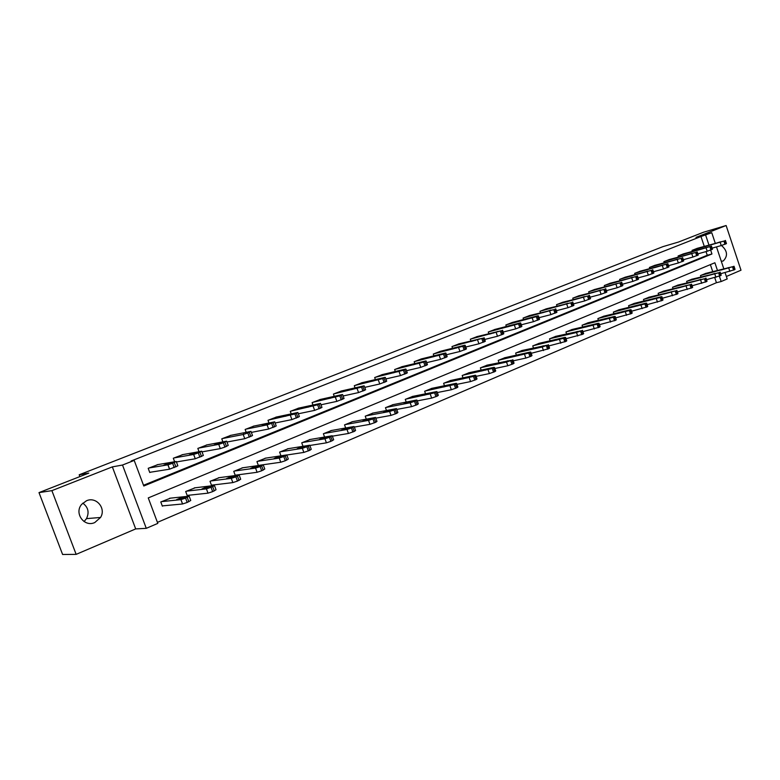 <?xml version="1.0" encoding="UTF-8"?>
<svg xmlns="http://www.w3.org/2000/svg" width="780" height="780" viewBox="0 0 780 780"><rect width="100%" height="100%" fill="white"/><g stroke="black" fill="none" stroke-linecap="round" stroke-linejoin="round"><path stroke-width="1.17" d="M82.797 503.149C88.198 507.195 89.437 512.353 86.502 518.632L84.074 521.567M94.78 522.542L100.552 517.462C106.392 508.433 96.281 496.294 86.521 500.75L81.744 504.27C73.808 513.055 84.23 527.572 94.78 522.542M721.295 261.29L723.255 260.988C728.081 255.967 727.496 250.799 721.481 245.505M717.434 270.377L714.889 262.753L148.258 497.923L157.804 523.39L146.279 528.333L122.509 465.036L134.209 460.424L143.793 486.008L711.945 253.978L710.658 250.107M135.691 528.918L112.34 466.879L51.889 490.649L39 492.609L62.605 554.483L76.147 554.365L135.691 528.918L146.279 528.333M726.365 276.471L741 270.212L726.121 225.518L696.004 237.364L711.76 232.723L715.26 243.204M725.068 272.6L727.194 278.947L721.168 281.531L719.365 276.169M157.423 522.376L716.44 282.711L721.168 281.531M51.889 490.649L76.147 554.365M39 492.609L88.822 473.09L79.199 474.786L662.951 246.636L678.522 242.034L703.579 232.216L726.121 225.518M79.199 474.786L79.882 476.59M716.44 282.711L714.733 277.602M712.715 271.596L710.385 264.625M705.783 273.4L700.489 275.545L700.937 276.88M692.016 279.172L686.634 281.356L687.102 282.74M678.005 285.061L672.516 287.274L673.004 288.697M663.731 291.047L658.144 293.309L658.642 294.781M649.184 297.151L643.5 299.452L644.017 300.973M634.374 303.371L628.573 305.711L629.109 307.291M619.281 309.699L613.363 312.098L613.928 313.726M603.895 316.163L597.87 318.601L598.445 320.287M588.208 322.744L582.065 325.231L582.67 326.976M572.218 329.462L565.948 331.988L566.572 333.811M555.906 336.307L549.51 338.881L550.173 340.772M539.273 343.288L532.75 345.91L533.432 347.88M522.298 350.405L515.648 353.087L516.36 355.134M504.982 357.679L498.196 360.409L498.937 362.544M487.305 365.098L480.373 367.887L481.162 370.11M469.267 372.674L462.189 375.511L463.008 377.842M450.85 380.406L443.615 383.311L444.473 385.739M432.032 388.303L424.651 391.267L425.548 393.812M412.815 396.377L405.269 399.389L406.224 402.07M393.178 404.615L385.466 407.696L386.47 410.514M373.113 413.039L365.225 416.188L366.288 419.152M352.609 421.658L344.536 424.866L345.667 427.986M331.636 430.462L323.388 433.748L324.577 437.044M310.186 439.471L301.743 442.825L303.01 446.316M288.249 448.685L279.61 452.107L280.956 455.812M265.795 458.113L256.952 461.614L258.394 465.553M242.814 467.766L233.766 471.344L235.258 475.4L236.008 475.078M219.297 477.652L210.015 481.309L211.536 485.404L212.306 485.082M195.205 487.783L185.698 491.507L187.239 495.651L188.029 495.319M170.528 498.147L160.787 501.959L162.357 506.152L163.166 505.81M704.262 246.334L700.976 236.506L131.118 460.999L134.209 460.424M143.52 485.267L707.255 255.265L706.027 251.589M697.369 248.293L692.045 250.37L692.377 251.345M683.504 253.851L678.093 255.967L678.425 256.971M669.386 259.506L663.877 261.661L664.228 262.694M655.015 265.268L649.399 267.462L649.759 268.535M640.37 271.138L634.647 273.37L635.017 274.482M625.443 277.124L619.612 279.396L620.002 280.546M610.243 283.218L604.295 285.538L604.705 286.718M594.74 289.429L588.676 291.798L589.105 293.026M578.945 295.766L572.764 298.174L573.202 299.452M562.828 302.221L556.53 304.678L556.988 306.004M546.4 308.812L539.975 311.317L540.442 312.692M529.639 315.529L523.078 318.084L523.575 319.507M512.548 322.384L505.85 324.987L506.366 326.479M495.095 329.384L488.26 332.036L488.806 333.587M477.292 336.521L470.311 339.222L470.886 340.85M459.108 343.805L451.99 346.573L452.585 348.26M440.544 351.253L433.27 354.071L433.904 355.836M421.59 358.849L414.16 361.725L414.814 363.587M402.226 366.619L394.631 369.554L395.323 371.494M382.434 374.556L374.673 377.549L375.404 379.597M362.212 382.658L354.286 385.72L355.056 387.875M341.543 390.956L333.43 394.075L334.25 396.347M320.404 399.428L312.107 402.626L312.975 405.015M298.789 408.096L290.296 411.362L291.223 413.897M276.676 416.969L267.988 420.303L268.964 422.994M254.046 426.046L245.144 429.458L246.197 432.325M230.88 435.337L221.774 438.828L222.895 441.88M207.168 444.853L197.837 448.422L199.046 451.688M182.881 454.594L173.316 458.24L174.623 461.75M157.999 464.578L148.2 468.312L149.77 472.524L150.589 472.192M112.34 466.879L122.509 465.036M700.976 236.506L711.76 232.723M716.489 246.909L723.782 268.729M708.952 244.998L705.646 235.131M707.255 255.265L711.945 253.978M696.91 248.42L723.908 241.069L692.494 250.195M712.111 248.137L721.246 245.573L720.164 242.336M720.301 241.868L712.218 244.471L720.359 242.034M725.41 240.435L726.463 243.584L721.246 245.573M720.671 273.721L734.477 269.744L735.043 269.353L734.009 266.233M705.315 273.517L733.405 266.526L700.937 275.36M728.871 267.54L720.769 270.065L728.939 267.764M683.036 253.978L710.794 246.353L678.542 255.781M697.866 253.87L707.207 251.257L706.115 248.001M706.339 247.494L698.227 250.107L706.387 247.66M711.428 246.07L712.491 249.249L707.207 251.257M668.918 259.642L695.604 252.476L664.336 261.476M683.348 259.711L692.913 257.059L691.801 253.763M692.104 253.217L683.972 255.84L692.162 253.383M697.174 251.813L698.246 255.021L692.913 257.059M706.514 279.679L720.593 275.652L721.178 275.243L720.125 272.103M691.548 279.298L718.604 272.785L687.082 281.171M714.997 273.4L706.885 275.925L715.075 273.624M692.104 285.753L706.436 281.668L707.041 281.239L705.978 278.08M677.527 285.178L704.418 278.782L672.974 287.089M700.879 279.357L692.728 281.892L700.947 279.591M654.527 265.405L681.038 258.346L649.867 267.277M668.548 265.668L678.337 262.967L677.216 259.642M677.606 259.058L669.454 261.68L677.654 259.223M682.656 257.663L683.738 260.89L678.337 262.967M639.873 271.274L667.163 263.942L635.125 273.185M653.455 271.732L663.478 268.983L662.347 265.639M662.825 265.015L654.654 267.637L662.883 265.18M667.856 263.62L668.957 266.887L663.478 268.983M624.946 277.261L651.066 270.426L620.1 279.201M638.069 277.914L648.336 275.125L647.185 271.742M647.761 271.079L639.571 273.712L647.819 271.245M652.772 269.704L653.884 272.99L648.336 275.125M677.401 291.935L692.016 287.8L692.64 287.362L691.567 284.164M663.244 291.174L690.904 284.495L658.612 293.114M686.478 285.431L678.317 287.976L686.556 285.665M662.425 298.233L677.313 294.05L677.966 293.592L676.874 290.375M648.697 297.277L676.192 290.716L643.968 299.257M671.804 291.632L663.624 294.167L671.882 291.856M647.146 304.658L662.337 300.427L663 299.949L661.908 296.702M633.867 303.488L661.196 296.712L660.221 297.463L629.06 305.506M656.858 297.94L648.648 300.485L656.935 298.174M609.726 283.354L635.642 276.637L604.792 285.334M622.382 284.222L632.892 281.385L631.732 277.973M632.395 277.261L624.195 279.893L632.453 277.427M637.387 275.906L638.508 279.221L632.892 281.385M631.566 311.2L647.059 306.92L647.741 306.423L646.639 303.157M618.764 309.826L645.947 303.157L644.904 303.937L613.86 311.883M641.608 304.375L633.389 306.92L641.687 304.61M594.224 289.575L620.929 282.575L589.183 291.593M606.372 290.648L617.146 287.771L615.966 284.32M616.736 283.569L608.507 286.211L616.795 283.735M621.699 282.224L622.84 285.568L617.146 287.771M615.673 317.879L631.468 313.55L632.19 313.034L631.069 309.738M603.369 316.29L630.406 309.719L629.294 310.537L598.367 318.386M626.067 310.937L617.828 313.492L626.145 311.181M578.409 295.912L603.856 289.448L573.28 297.97M590.05 297.209L601.078 294.274L599.888 290.794M600.756 289.994L592.517 292.646L600.815 290.17M605.699 288.668L606.85 292.042L601.078 294.274M599.459 324.685L615.576 320.307L616.327 319.771L615.186 316.446M587.672 322.871L614.542 316.427L613.363 317.275L582.572 325.016M610.213 317.635L601.955 320.18L610.292 317.869M562.283 302.367L587.486 296.049L557.057 304.473M573.388 303.898L584.688 300.924L583.479 297.404M584.464 296.556L576.206 299.208L584.522 296.731M589.378 295.25L590.538 298.652L584.688 300.924M582.923 331.627L599.371 327.2L600.132 326.644L598.991 323.29M571.662 329.589L598.367 323.261L597.119 324.139L566.465 331.763M594.038 324.46L585.76 327.015L594.116 324.704M545.844 308.958L570.775 302.786L540.511 311.103M556.374 310.723L567.967 307.7L566.748 304.151M567.84 303.254L559.562 305.906L567.899 303.43M572.715 301.957L573.895 305.389L567.967 307.7M566.036 338.705L582.826 334.23L583.625 333.665L582.455 330.281M555.341 336.433L581.607 330.7L576.508 332.494L550.046 338.656M577.532 331.422L569.244 333.986L577.619 331.666M529.074 315.676L553.722 309.66L523.633 317.86M539.019 317.684L550.894 314.623L549.656 311.035M550.865 310.089L542.578 312.741L550.924 310.264M555.721 308.812L556.91 312.273L550.894 314.623M548.798 345.93L565.939 341.416L566.767 340.821L565.588 337.409M538.697 343.415L565.022 337.35L563.608 338.305L533.296 345.686M560.693 338.53L552.386 341.094L560.781 338.773M511.963 322.54L537.839 315.793L536.308 316.68L506.405 324.763M521.293 324.792L533.471 321.682L532.213 318.065M533.549 317.06L525.242 319.712L533.608 317.236M538.366 315.802L539.575 319.303L533.471 321.682M531.2 353.301L548.701 348.738L549.559 348.124L548.369 344.692M521.713 350.542L547.453 345.14L542.236 346.973L516.204 352.852M543.504 345.793L535.178 348.358L543.592 346.037M494.51 329.531L520.153 322.92L518.524 323.846L488.836 331.802M503.188 332.046L515.678 328.897L514.4 325.24M515.863 324.178L507.536 326.84L515.921 324.353M520.65 322.94L521.869 326.469L515.678 328.897M513.221 360.828L525.837 358.088L531.092 356.226L531.989 355.582L530.79 352.121M504.387 357.815L530.273 352.034L528.684 353.067L498.752 360.175M525.954 353.194L517.618 355.758L526.042 353.438M476.687 336.677L501.54 330.691L470.896 338.998M484.692 339.456L497.503 336.258L496.207 332.572M497.796 331.451L489.469 334.113L497.864 331.627M502.554 330.232L503.792 333.791L497.503 336.258M494.861 368.511L507.8 365.752L513.123 363.87L514.049 363.197L512.831 359.707M486.7 365.235L511.836 360.194L506.512 362.066L480.948 367.643M508.033 360.76L499.688 363.334L508.121 361.003M458.494 343.96L483.015 338.159L452.585 346.33M465.787 347.022L478.94 343.785L477.623 340.051M479.359 338.871L471.003 341.543L479.417 339.056M484.068 337.681L485.326 341.269L478.94 343.785M476.102 376.36L489.382 373.571L494.764 371.68L495.729 370.988L494.491 367.458M468.644 372.811L494.032 367.341L492.268 368.462L462.774 375.268M489.733 368.491L481.367 371.056L489.82 368.735M439.92 351.409L464.773 345.238L462.862 346.281L433.885 353.827M446.472 354.744L459.966 351.478L458.64 347.704M460.512 346.466L452.147 349.128L460.57 346.642M465.182 345.296L466.459 348.913L459.966 351.478M456.924 384.365L470.564 381.576L475.995 379.655L477.009 378.934L475.751 375.375M450.206 380.543L475.322 375.248L473.46 376.418L444.22 383.058M471.032 376.379L462.657 378.953L471.12 376.623M420.947 359.014L445.497 352.999L443.488 354.091L414.775 361.481M426.728 362.642L440.583 359.336L439.238 355.524M441.246 354.218L432.88 356.889L441.314 354.393M445.877 353.067L447.174 356.723L440.583 359.336M437.327 392.545L451.327 389.747L456.827 387.806L457.88 387.055L456.612 383.468M431.379 388.44L456.202 383.321L454.243 384.54L425.266 391.004M451.932 384.442L443.537 387.017L452.01 384.686M401.563 366.776L425.802 360.935L423.686 362.066L395.265 369.301M406.536 370.705L420.761 367.37L419.396 363.519M421.57 362.144L413.185 364.816L421.629 362.32M426.153 361.013L427.459 364.709L420.761 367.37M417.281 400.901L431.662 398.102L437.219 396.142L438.321 395.363L437.034 391.735M412.152 396.503L436.663 391.579L434.587 392.847L405.892 399.126M432.403 392.691L423.998 395.265L432.481 392.935M381.761 374.712L405.659 369.047L403.435 370.227L375.326 377.296M385.885 378.944L400.491 375.58L399.106 371.69M401.447 370.247L393.052 372.918L401.505 370.422M405.98 369.145L407.306 372.869L400.491 375.58M396.776 409.432L411.557 406.653L417.183 404.664L418.324 403.845L417.027 400.189M392.496 404.752L416.676 400.023L414.502 401.339L410.183 402.773L386.11 407.433M412.435 401.115L404.02 403.689L412.523 401.359M361.52 382.824L385.057 377.344L382.717 378.583L354.939 385.456M364.757 387.368L379.762 383.984L378.358 380.045M380.864 378.534L372.46 381.206L380.923 378.7M385.359 377.452L386.704 381.225L379.762 383.984M375.804 418.158L391.004 415.389L396.688 413.38L397.878 412.532L396.562 408.837M372.411 413.176L396.484 408.623L393.959 410.026L389.6 411.469L365.888 415.915M392.018 409.734L383.594 412.308L392.106 409.978M340.831 391.111L363.987 385.837L361.53 387.124L334.103 393.812M343.142 395.977L358.566 392.574L357.133 388.596M359.814 387.007L351.4 389.678L359.873 387.173M364.25 385.954L365.615 389.756L358.566 392.574M354.334 427.069L369.964 424.33L375.716 422.292L376.964 421.405L375.628 417.68M351.887 421.785L375.55 417.456L372.938 418.909L368.54 420.361L345.209 424.593M371.134 418.548L362.71 421.122L371.221 418.792M319.683 399.594L342.43 394.524L339.836 395.86L312.799 402.344M321.009 404.781L336.863 401.369L335.41 397.351M338.276 395.674L329.852 398.346L338.335 395.85M342.664 394.66L344.048 398.502L336.863 401.369M332.368 436.176L348.445 433.475L354.266 431.418L355.573 430.492L354.218 426.728M330.895 430.589L353.954 426.523L351.429 428.005L346.993 429.468L324.07 433.456M349.772 427.567L341.328 430.141L349.859 427.801M298.048 408.262L320.502 403.387L317.645 404.81L291.008 411.079M298.34 413.78L314.652 410.377L313.18 406.312M316.231 404.547L307.798 407.228L316.29 404.723M320.56 403.562L321.965 407.443L314.652 410.377M280.322 451.805L302.367 448.325L308.334 446.219L309.816 450.313L311.249 449.309L309.855 445.468L326.41 442.835L330.876 441.363L333.674 439.793L332.299 435.991M309.426 439.598L332.212 435.757L329.413 437.307L324.948 438.789L302.445 442.533M327.902 436.8L324.1 437.444L319.459 439.364L327.99 437.034M275.906 417.134L297.872 412.493L294.918 413.965L268.71 420.02M275.135 422.994L291.915 419.591L290.413 415.477M293.66 413.634L285.226 416.305L293.719 413.8M297.94 412.678L299.364 416.598L291.915 419.591M287.099 454.964L303.859 452.419L309.816 450.313M287.469 448.812L309.767 445.224L308.334 446.219M305.526 446.248L301.792 446.852L297.073 448.812L305.604 446.472M253.256 426.202L274.706 421.824L273.146 422.74L267.101 424.876L245.885 429.156M251.345 432.403L268.622 429.029L267.101 424.876M270.553 422.935L262.119 425.607L270.611 423.101M274.774 422.009L276.218 425.968L268.622 429.029M258.356 465.426L280.761 462.238L285.295 460.746L288.298 459.059L286.884 455.179M265.005 458.24L286.786 454.925L285.285 455.969L279.25 458.094L257.683 461.302M282.604 455.92L278.957 456.476L274.151 458.484L282.692 456.144M230.071 435.494L250.975 431.379L247.786 432.959L243.214 434.499L222.524 438.526M226.98 442.036L244.764 438.701L243.214 434.499M251.043 431.564L252.515 435.572L244.764 438.701M235.18 475.195L257.098 472.29L261.671 470.788L264.781 469.034L263.348 465.124M242.005 467.883L263.25 464.86L260.14 466.596L255.557 468.098L234.517 471.032M259.135 465.835L255.567 466.333L250.673 468.39L259.214 466.05M206.339 445.01L226.649 441.168L223.353 442.806L218.741 444.356L198.607 448.11M202.01 451.883L220.311 448.617L218.741 444.356L220.311 448.617L224.923 447.067L223.353 442.806M222.641 442.231L214.188 444.902L222.641 442.231M226.726 441.363L228.218 445.409L224.923 447.067M211.458 485.18L232.859 482.596L237.471 481.084L240.698 479.261L239.236 475.303M218.458 477.769L239.128 475.04L235.901 476.834L231.29 478.354L210.785 480.977M235.092 475.985L231.601 476.444L226.619 478.54L230.08 478.091L235.092 475.985M182.023 454.75L201.757 451.201L198.305 452.907L193.645 454.467L174.115 457.918M176.416 461.955L195.244 458.776L193.645 454.467M197.788 452.234L189.306 454.906L194.464 452.829L197.837 452.39M201.825 451.386L203.346 455.491L195.244 458.776M187.151 495.417L207.997 493.155L212.657 491.634L216.031 489.743L214.549 485.735M194.337 487.88L214.451 485.472L212.677 486.661L206.447 488.865L186.488 491.176M210.444 486.389L207.031 486.788L201.942 488.943L205.335 488.553L210.522 486.593M157.121 464.734L176.241 461.477L172.614 463.261L167.993 464.822L149.009 467.981M149.701 472.339L169.543 469.19L167.924 464.831M172.312 462.491L163.8 465.163L169.046 463.047L172.361 462.637M176.309 461.662L177.85 465.826L169.543 469.19M162.259 505.898L182.52 503.987L187.21 502.447L190.759 500.487L189.238 496.411M169.64 498.244L189.14 496.168L185.591 498.108L180.97 499.639L161.596 501.618M185.182 497.055L181.847 497.406L176.65 499.609L179.975 499.268L185.25 497.25M725.878 243.935L724.805 240.708M724.99 244.296L723.908 241.069M728.783 268.154L729.856 271.381M732.517 266.897L733.6 270.124M733.405 266.526L734.477 269.744M711.886 249.61L710.794 246.353M710.98 249.98L709.888 246.714M697.632 255.391L696.52 252.106M696.706 255.772L695.604 252.476M714.831 274.053L715.923 277.3M718.604 272.785L719.687 276.032M719.501 272.405L720.593 275.652M700.625 280.049L701.727 283.335M704.418 278.782L705.52 282.058M705.334 278.392L706.436 281.668M683.095 261.281L681.983 257.965M682.159 261.671L681.038 258.346M668.294 267.286L667.163 263.942M667.329 267.677L666.198 264.322M653.192 273.41L652.051 270.026M652.216 273.809L651.066 270.426M686.146 286.172L687.258 289.477M689.968 284.885L691.08 288.2M690.904 284.495L692.016 287.8M671.385 292.402L672.516 295.747M675.236 291.115L676.367 294.46M676.192 290.716L677.313 294.05M656.341 298.76L657.481 302.133M660.221 297.463L661.362 300.836M661.196 297.053L662.337 300.427M652.431 299.578L652.265 299.081M637.796 279.649L636.636 276.237M636.802 280.059L635.642 276.637M640.994 305.243L642.154 308.646M644.904 303.937L646.064 307.34M645.899 303.517L647.059 306.92M637.221 306.014L637.045 305.497M622.099 286.016L620.929 282.575M621.085 286.435L619.905 282.984M625.355 311.854L626.525 315.296M629.294 310.537L630.464 313.979M630.298 310.108L631.468 313.55M621.709 312.575L621.524 312.039M606.089 292.51L604.9 289.029M605.046 292.929L603.856 289.448M609.394 318.601L610.584 322.062M613.363 317.275L614.552 320.746M614.396 316.836L615.576 320.307M605.885 319.264L605.699 318.718M589.748 299.14L588.539 295.62M588.685 299.569L587.486 296.049M593.112 325.474L594.321 328.975M597.119 324.139L598.318 327.649M598.163 323.7L599.371 327.2M589.748 326.098L589.553 325.523M573.076 305.897L571.857 302.348M571.993 306.335L570.775 302.786M576.508 332.494L577.717 336.034M580.534 331.149L581.753 334.688M581.607 330.7L582.826 334.23M573.28 333.06L573.076 332.465M556.062 312.799L554.824 309.212M554.96 313.248L553.722 309.66M559.553 339.661L560.781 343.229M563.608 338.305L564.837 341.874M564.7 337.837L565.939 341.416M556.481 340.177L556.267 339.553M538.688 319.839L537.43 316.222M537.557 320.297L536.308 316.68M542.236 346.973L543.494 350.581M546.332 345.608L547.579 349.216M547.453 345.14L548.701 348.738M539.341 347.431L539.117 346.788M520.952 327.034L519.675 323.378M519.802 327.502L518.524 323.846M511.553 325.289L511.719 325.777M524.569 354.442L525.837 358.088M528.684 353.067L529.951 356.714M529.834 352.579L531.092 356.226M521.84 354.841L521.606 354.169M502.827 334.386L501.54 330.691M501.657 334.854L500.37 331.159M493.535 332.534L493.711 333.05M506.512 362.066L507.8 365.752M510.666 360.682L511.953 364.367M511.836 360.194L513.123 363.87M503.968 362.407L503.724 361.706M484.322 341.884L483.015 338.159M483.122 342.371L481.816 338.637M475.127 339.934L475.312 340.47M488.075 369.856L489.382 373.571M492.268 368.462L493.565 372.187M493.457 367.955L494.764 371.68M485.726 370.139L485.462 369.408M465.416 349.557L464.09 345.784M464.188 350.054L462.862 346.281M456.329 347.5L456.524 348.055M469.238 377.822L470.564 381.576M473.46 376.418L474.786 380.172M474.679 375.901L475.995 379.655M467.084 378.037L466.81 377.267M446.092 357.396L444.746 353.584M444.834 357.903L443.488 354.091M437.122 355.222L437.327 355.807M449.982 385.954L451.327 389.747M454.243 384.54L455.578 388.333M455.481 384.014L456.827 387.806M448.042 386.11L447.759 385.31M426.328 365.401L424.964 361.549M425.051 365.918L423.686 362.066M417.495 363.119L417.709 363.733M430.306 394.27L431.662 398.102M434.587 392.847L435.952 396.679M435.864 392.311L437.219 396.142M428.571 394.348L428.279 393.52M406.127 373.591L404.742 369.7M404.82 374.127L403.435 370.227M397.42 371.192L397.644 371.826M410.183 402.773L411.557 406.653M414.502 401.339L415.886 405.22M415.798 400.784L417.183 404.664M408.681 402.782L408.369 401.915M385.466 381.976L384.062 378.037M384.121 382.512L382.717 378.583M376.906 379.45L377.14 380.104M389.6 411.469L391.004 415.389M393.959 410.026L395.353 413.946M395.284 409.461L396.688 413.38M388.333 411.401L388.011 410.494M364.328 390.546L362.895 386.568M362.953 391.102L361.53 387.124M355.914 387.894L356.158 388.567M368.54 420.361L369.964 424.33M372.938 418.909L374.361 422.877M374.293 418.334L375.716 422.292M367.526 420.206L367.185 419.269M342.693 399.311L341.25 395.294M341.289 399.886L339.836 395.86M334.444 396.523L334.698 397.225M346.993 429.468L348.445 433.475M351.429 428.005L352.872 432.013M352.823 427.411L354.266 431.418M346.242 429.215L345.891 428.249M320.551 408.291L319.078 404.225M319.118 408.876L317.645 404.81M312.478 405.366L312.731 406.087M324.948 438.789L326.41 442.835M329.413 437.307L330.876 441.363M330.837 436.702L332.299 440.758M324.46 438.438L324.1 437.444M297.882 417.485L296.39 413.371M296.41 418.08L294.918 413.965M289.985 414.414L290.257 415.155M302.367 448.325L303.859 452.419M306.872 446.833L308.363 450.938M302.162 447.876L301.792 446.852M274.667 426.904L273.146 422.74M273.156 427.508L271.635 423.345M266.955 423.677L267.238 424.437M279.25 458.094L280.761 462.238M283.784 456.592L285.295 460.746M285.285 455.969L286.796 460.102M279.337 457.529L278.957 456.476M250.877 436.546L249.337 432.334M249.337 437.171L247.786 432.959M243.38 433.154L243.662 433.943M255.557 468.098L257.098 472.29M260.14 466.596L261.671 470.788M261.671 465.943L263.201 470.135M255.967 467.425L255.567 466.333M226.502 446.433L224.932 442.172M219.219 442.874L219.521 443.683M232.859 482.596L231.29 478.354L232.849 482.596M235.901 476.834L237.471 481.084M237.471 476.171L239.041 480.412M232.021 477.555L231.601 476.444M201.523 456.563L199.924 452.254M199.894 457.216L198.305 452.907M194.464 452.829L194.776 453.658L194.444 452.839M206.407 488.865L207.997 493.155L206.447 488.865M211.058 487.334L212.657 491.634M212.677 486.661L214.266 490.952M207.48 487.929L207.051 486.788L207.46 487.939M175.9 466.947L174.281 462.589M174.242 467.62L172.614 463.261M169.357 463.905L169.046 463.047L169.406 463.885M180.901 499.649L182.52 503.987M185.591 498.108L187.21 502.447M187.239 497.406L188.857 501.745M182.325 498.566L181.896 497.396M100.552 517.462L86.502 518.632M195.283 458.767L193.684 454.457M169.621 469.18L167.993 464.822M180.97 499.639L182.588 503.977M182.286 498.586L181.847 497.406"/></g></svg>
